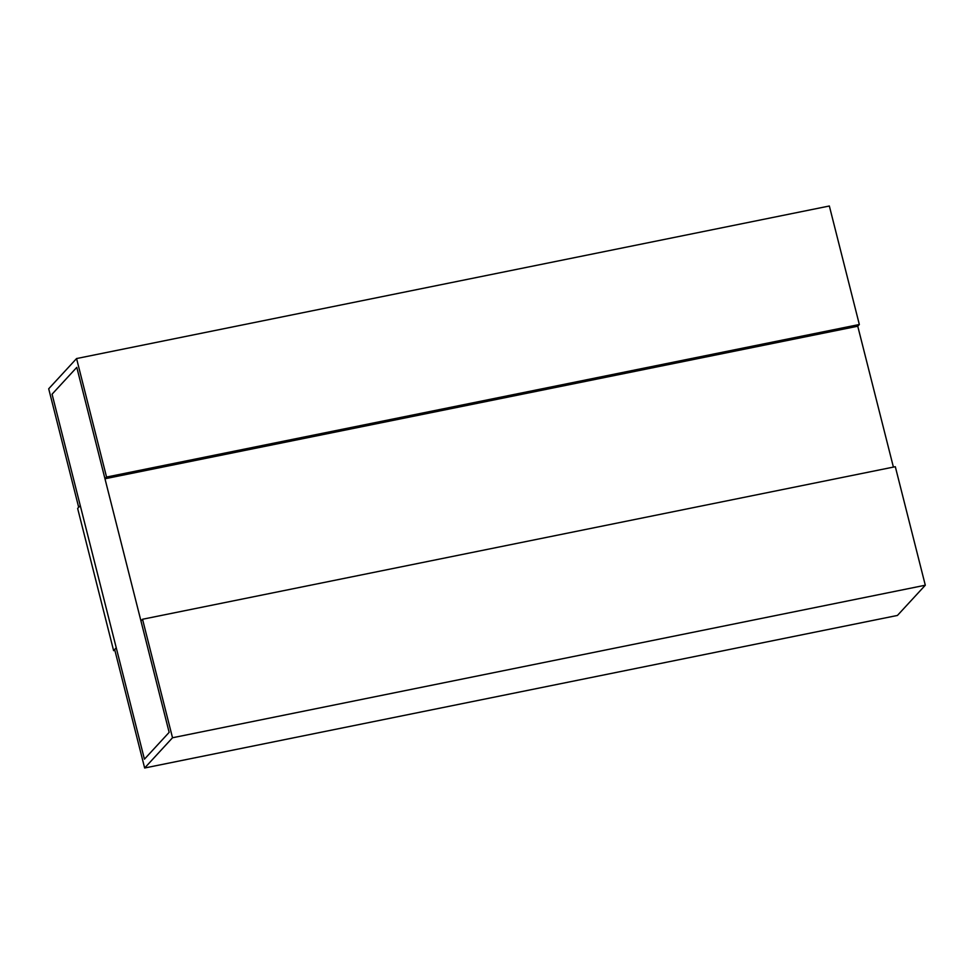 <?xml version="1.0" encoding="UTF-8"?>
<svg xmlns="http://www.w3.org/2000/svg" width="974" height="974" viewBox="0 0 974 974"><rect width="100%" height="100%" fill="white"/><g stroke="black" fill="none" stroke-linecap="round" stroke-linejoin="round"><path stroke-width="1.46" d="M857.753 326.217L893.401 467.094L857.753 326.217L859.336 324.5L106.556 477.053L104.973 478.77L857.753 326.217L104.973 478.77L76.788 367.368L52.072 394.19L144.432 759.172L169.147 732.363L144.432 759.172L52.072 394.19L76.788 367.368L169.147 732.363L76.788 367.368L52.072 394.19L80.258 505.579L78.687 507.296L48.7 388.784L76.569 358.554L106.556 477.053L859.336 324.5L829.349 206.001L76.569 358.554L829.349 206.001L859.336 324.5L857.753 326.217M140.95 620.974L142.533 619.257L895.313 466.704L142.533 619.257L172.52 737.756L925.3 585.216L895.313 466.704L925.3 585.216L172.52 737.756L144.651 767.999L897.431 615.446L925.3 585.216L897.431 615.446L144.651 767.999L114.664 649.5L116.247 647.783L144.432 759.172L169.147 732.363L140.95 620.974L169.147 732.363L144.432 759.172L116.247 647.783L114.664 649.5L144.651 767.999L172.52 737.756L142.533 619.257L140.95 620.974M104.973 478.77L106.556 477.053L76.569 358.554L48.7 388.784L78.687 507.296L80.258 505.579L52.072 394.19L76.788 367.368L104.973 478.77M114.895 650.376L113.617 650.632L77.64 508.428L113.617 650.632L114.895 650.376M116.247 647.783L113.617 650.632L116.247 647.783L80.258 505.579L77.64 508.428L80.258 505.579L116.247 647.783"/></g></svg>
